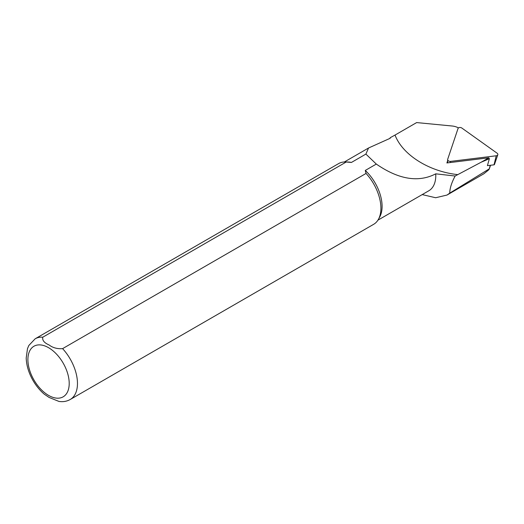 <?xml version="1.0" encoding="UTF-8"?>
<svg xmlns="http://www.w3.org/2000/svg" width="524" height="524" viewBox="0 0 524 524"><rect width="100%" height="100%" fill="white"/><g stroke="black" fill="none" stroke-linecap="round" stroke-linejoin="round"><path stroke-width="0.79" d="M449.736 193.127L489.121 168.944L488.643 169.92L483.888 173.765L447.011 195.052L449.736 193.127C449.795 188.378 451.596 182.673 455.14 176.025L481.222 162.185L489.364 158.739L487.412 165.643L494.021 164.831A0.629 0.419 9.5 0 0 494.44 164.556L497.8 154.77A2.338 1.565 -170.5 0 1 496.235 155.779L494.021 164.831M481.222 162.185L488.827 157.796L446.9 162.951L447.64 160.75M458.48 127.922A11.469 7.67 9.5 0 0 452.173 126.009L416.646 122.577L395.031 135.061C402.445 154.711 428.829 171.518 457.819 174.636M490.248 165.289L489.219 169.128M488.827 157.796L489.364 158.739M70.209 399.504L373.658 224.311A35.049 20.233 -120 0 0 378.452 219.274A35.049 20.233 -120 0 0 366.04 173.444L62.592 348.637C57.286 349.01 52.8 347.792 49.125 344.989C44.245 342.86 42.13 340.266 42.778 337.201L346.226 162.008A35.049 20.233 -120 0 0 345.368 161.962A35.049 20.233 -120 0 0 338.609 163.606L35.16 338.799L28.84 345.473L27.49 348.63L26.2 358.01C26.462 365.451 28.709 372.898 32.933 380.345C36.091 385.821 39.889 390.452 44.337 394.225L49.105 397.447L58.93 401.423C63.018 402.059 66.777 401.417 70.209 399.504A35.049 20.233 -120 0 0 62.592 348.637M378.452 219.274L379.736 216.943A33.588 19.395 -120 0 0 365.274 170.444L366.04 173.444M346.226 162.008L351.421 162.447A33.588 19.395 -120 0 0 348.028 162.021L345.368 161.962M377.935 220.152L428.835 190.762A33.588 19.395 -120 0 0 435.758 173.83C418.499 182.765 398.685 179.516 376.311 164.071L365.274 170.444M351.421 162.447L365.89 154.089L368.542 148.004L390.216 138.264L390.203 137.714A34.171 19.729 -120 0 0 389.889 138.434M422.206 194.594L435.667 197.744L447.011 195.052M455.14 176.025L435.758 173.83M376.311 164.071L365.89 154.089M395.031 135.061L390.203 137.714M447.634 162.859L447.64 159.604A2.338 1.565 -170.5 0 0 450.653 161.379L496.235 155.779M447.64 159.604A2.338 1.565 -170.5 0 1 447.692 159.27L458.028 128.524A2.338 1.565 9.5 0 1 461.854 128.053L497.106 153.198A2.338 1.565 -170.5 0 1 497.8 154.77M48.555 395.384A29.206 16.866 -120 0 0 66.443 369.937A29.206 16.866 -120 0 0 30.667 349.285A29.206 16.866 -120 0 0 48.555 395.384M42.778 337.201A35.049 20.233 -120 0 0 35.16 338.799M450.653 161.379L450.378 162.525M489.174 169.265L490.549 165.257M368.234 148.181L344.347 161.975"/></g></svg>
